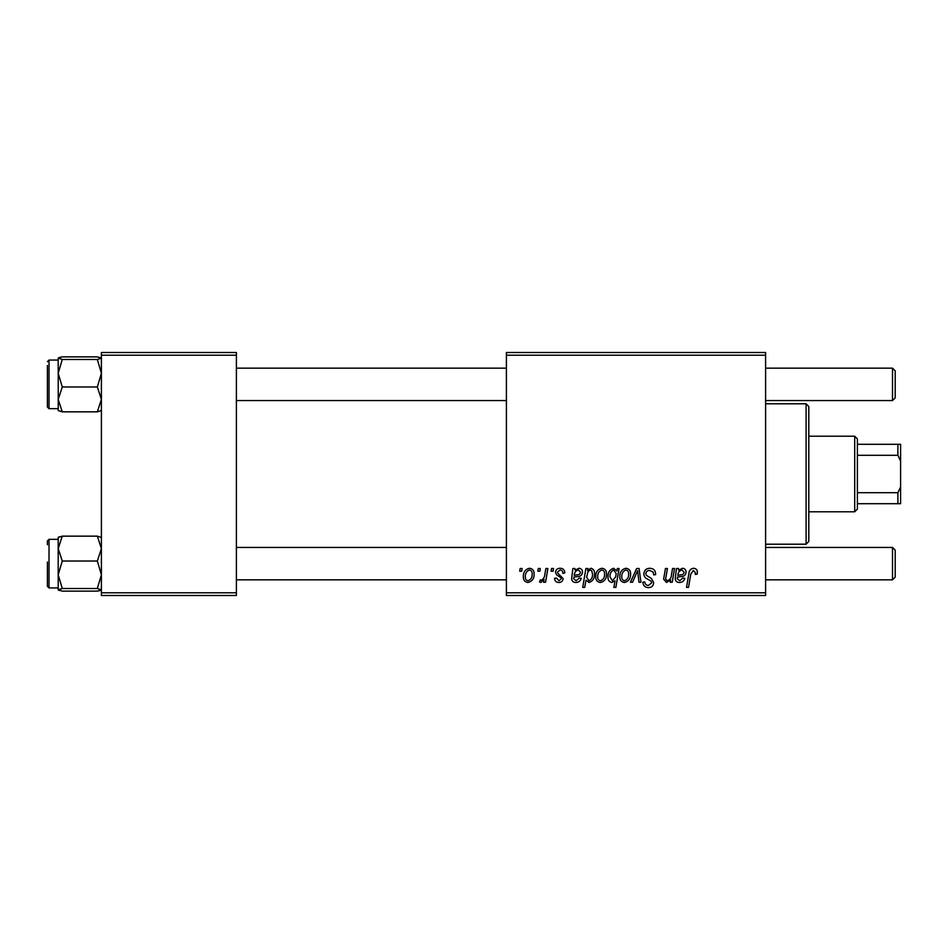 <?xml version="1.0" encoding="UTF-8"?>
<svg xmlns="http://www.w3.org/2000/svg" width="948" height="948" viewBox="0 0 948 948"><rect width="100%" height="100%" fill="white"/><g stroke="black" fill="none" stroke-linecap="round" stroke-linejoin="round"><path stroke-width="1.42" d="M506.398 352.502L765.605 352.502L765.605 355.204L506.398 355.204L506.398 352.502M560.126 568.255C563.124 568.373 564.688 569.926 564.818 572.912L562.851 573.41C562.934 571.348 561.998 570.21 560.031 569.973L557.46 572.082L557.862 573.279L563.1 578.576C562.875 581.077 561.5 582.38 558.976 582.487C556.227 582.428 554.746 581.029 554.509 578.316L556.476 578.079L559.071 580.769L561.133 578.884L560.943 577.77L556.476 574.737L555.492 572.236C555.86 569.606 557.4 568.279 560.126 568.255M572.853 568.504L574.891 568.504L575.081 570.21L578.991 568.255C581.29 568.527 582.451 569.843 582.487 572.213C582.131 575.199 580.377 576.657 577.249 576.597L573.919 577.095L573.647 578.73L576.135 580.769L579.299 578.079L581.266 578.316C580.484 581.005 578.718 582.392 575.969 582.487C573.433 582.499 572 581.302 571.632 578.896L572.853 568.504M595.747 576.751C595.628 572.142 597.667 569.31 601.873 568.255C604.978 568.67 606.542 570.495 606.542 573.73C606.732 578.529 604.658 581.444 600.333 582.487C597.181 581.989 595.664 580.069 595.747 576.751M693.498 568.255C696.069 568.421 697.349 569.807 697.361 572.426L697.195 574.144L695.216 574.393L695.405 572.746L693.367 570.459L690.796 574.014L688.521 587.404L686.53 587.404L688.876 573.552C689.101 570.471 690.642 568.705 693.498 568.255M616.887 570.992L617.326 568.504L619.068 568.504L615.868 587.404L613.877 587.404L615.027 580.804L611.792 582.487C609.054 581.811 607.798 579.963 608.024 576.941C607.846 572.509 609.706 569.618 613.581 568.255L616.887 570.992M630.42 582.25L636.665 568.504L639.07 568.504L640.955 582.25L638.988 582.25L637.601 570.625L632.541 582.25L630.42 582.25M643.858 573.813C644.213 570.269 646.18 568.421 649.783 568.255C653.753 568.468 655.696 570.601 655.637 574.654L653.67 574.879L653.172 572.094L649.653 570.459C647.425 570.447 646.145 571.502 645.813 573.623L646.323 575.282L651.454 578.493L653.67 582.629C653.421 585.864 651.667 587.535 648.385 587.641C644.96 587.44 643.123 585.615 642.863 582.167L644.83 581.989C645.031 584.181 646.228 585.331 648.444 585.437L651.714 582.747L650.968 581.065L647.591 579.098C645.161 578.126 643.917 576.372 643.858 573.813M519.694 571.206L520.144 568.504L522.111 568.504L521.696 571.206L519.694 571.206M506.398 592.796L765.605 592.796L765.605 595.498L506.398 595.498L506.398 355.204M765.605 592.796L765.605 355.204M619.802 576.751C619.684 572.142 621.722 569.31 625.929 568.255C629.034 568.67 630.598 570.495 630.598 573.73C630.787 578.529 628.714 581.444 624.388 582.487C621.236 581.989 619.708 580.069 619.802 576.751M676.434 568.504L678.472 568.504L678.661 570.21L682.572 568.255C684.871 568.527 686.032 569.843 686.068 572.213C685.712 575.199 683.958 576.657 680.83 576.597L677.5 577.095L677.228 578.73L679.716 580.769L682.88 578.079L684.847 578.316C684.065 581.005 682.299 582.392 679.55 582.487C677.026 582.499 675.58 581.302 675.213 578.896L676.434 568.504M671.468 574.879L672.547 568.504L674.538 568.504L672.215 582.25L670.224 582.25L670.615 579.939L666.527 582.487L663.636 579.145L665.437 568.504L667.416 568.504L665.626 579.098L667.155 580.769C669.88 579.963 671.326 577.996 671.468 574.879M585.9 568.504L587.89 568.504L587.547 570.412L590.888 568.255C593.555 569.001 594.763 570.862 594.514 573.848C594.704 578.233 592.891 581.112 589.087 582.487L585.994 580.212L584.691 587.404L582.712 587.404L585.9 568.504M523.332 576.751C523.213 572.142 525.263 569.31 529.458 568.255C532.575 568.67 534.127 570.495 534.139 573.73C534.317 578.529 532.255 581.444 527.918 582.487C524.777 581.989 523.249 580.069 523.332 576.751M537.848 571.206L538.31 568.504L540.277 568.504L539.862 571.206L537.848 571.206M544.887 573.99L545.882 568.504L547.873 568.504L545.55 582.25L543.559 582.25L544.057 579.406L540.87 582.487L539.531 581.989L540.324 579.844L541.308 580.283C543.583 579.003 544.78 576.905 544.887 573.99M551.108 571.206L551.558 568.504L553.525 568.504L553.122 571.206L551.108 571.206M101.4 352.502L236.396 352.502L236.396 355.204L101.4 355.204L101.4 352.502M236.396 592.796L236.396 595.498L101.4 595.498L101.4 592.796L236.396 592.796L236.396 355.204M101.4 592.796L101.4 355.204M624.471 580.769C627.434 579.69 628.82 577.403 628.631 573.943C628.785 571.763 627.872 570.447 625.905 569.973C623.026 571.111 621.651 573.374 621.77 576.751C621.604 578.932 622.504 580.271 624.471 580.769M615.75 576.74L616.188 573.599L613.735 569.973C611.069 571.277 609.813 573.587 609.979 576.905L612.432 580.769L615.75 576.74M681.956 569.973C679.337 570.649 677.974 572.45 677.832 575.377L680.285 574.879C682.43 575.009 683.698 574.121 684.112 572.225L681.956 569.973M600.416 580.769C603.378 579.69 604.765 577.403 604.587 573.943C604.729 571.763 603.817 570.447 601.85 569.973C598.97 571.111 597.596 573.374 597.714 576.751C597.548 578.932 598.461 580.271 600.416 580.769M588.969 580.769C591.481 579.548 592.666 577.379 592.547 574.263L591.801 570.826L590.249 569.973L587.973 571.668L586.611 577.225L588.969 580.769M578.375 569.973C575.756 570.649 574.393 572.45 574.251 575.377L576.704 574.879C578.849 575.009 580.117 574.121 580.532 572.225L578.375 569.973M528 580.769C530.975 579.69 532.361 577.403 532.172 573.943C532.326 571.763 531.413 570.447 529.446 569.973C526.567 571.111 525.18 573.374 525.299 576.751C525.145 578.932 526.045 580.271 528 580.769M806.096 403.801L808.798 406.502L808.798 541.498L806.096 544.199L806.096 403.801L765.605 403.801M806.096 544.199L765.605 544.199M59.333 536.781L58.195 537.362L58.195 574.772L62.272 561.026L58.195 548.596L62.272 536.153L58.195 537.457M47.4 544.745L47.4 540.964L49.023 539.341L49.023 587.938L47.4 586.314L47.4 562.01M101.4 537.457L97.336 536.153L101.4 548.596L97.336 561.026L62.272 561.026M97.336 536.153L62.272 536.153M97.336 561.026L101.4 574.772L97.336 588.518L62.272 588.518L58.195 574.772L58.195 589.822L62.272 588.518M97.336 588.518L101.4 589.917M101.4 589.822L97.336 591.125L62.272 591.125L58.195 589.822M97.336 591.125L100.263 590.497M58.302 590.023L59.333 590.497M62.272 356.875L97.336 356.875L101.4 358.178L97.336 359.482L101.4 373.228L97.336 386.974L101.4 399.404L97.336 411.847L62.272 411.847L58.195 399.404L62.272 386.974L58.195 373.228L62.272 359.482L58.195 358.083L62.272 356.875L59.333 357.503M47.4 365.466L47.4 407.036L47.4 365.466M97.336 359.482L62.272 359.482M97.336 386.974L62.272 386.974M101.4 410.638L97.336 411.847L101.4 410.543M58.195 410.543L62.272 411.847L58.195 410.543M58.195 358.083L58.243 410.674M101.306 357.977L100.263 357.503M895.196 550.136L895.196 577.142L892.495 579.844L892.495 547.434L895.196 550.136L892.495 547.434L765.605 547.434M236.396 579.844L506.398 579.844M765.605 579.844L892.495 579.844L895.196 577.142M236.396 547.434L506.398 547.434M892.495 368.156L895.196 370.858L895.196 397.864L892.495 400.566L892.495 368.156L765.605 368.156M506.398 368.156L236.396 368.156M892.495 400.566L765.605 400.566M506.398 400.566L236.396 400.566M854.705 436.199L857.395 438.9L857.395 509.1L854.705 511.801L854.705 436.199L808.798 436.199M857.395 444.304L900.6 444.304L900.6 503.696L897.898 503.696L897.898 492.711L900.6 486.952M857.395 492.711L897.898 492.711M900.6 461.048L897.898 455.289L897.898 444.304M857.395 455.289L897.898 455.289M857.395 503.696L897.898 503.696M58.195 360.062L49.023 360.062L49.023 408.659L47.4 407.036M49.023 539.341L58.195 539.341M49.023 587.938L58.195 587.938M49.023 408.659L58.195 408.659M49.023 360.062L47.4 361.686M854.705 511.801L808.798 511.801"/></g></svg>
